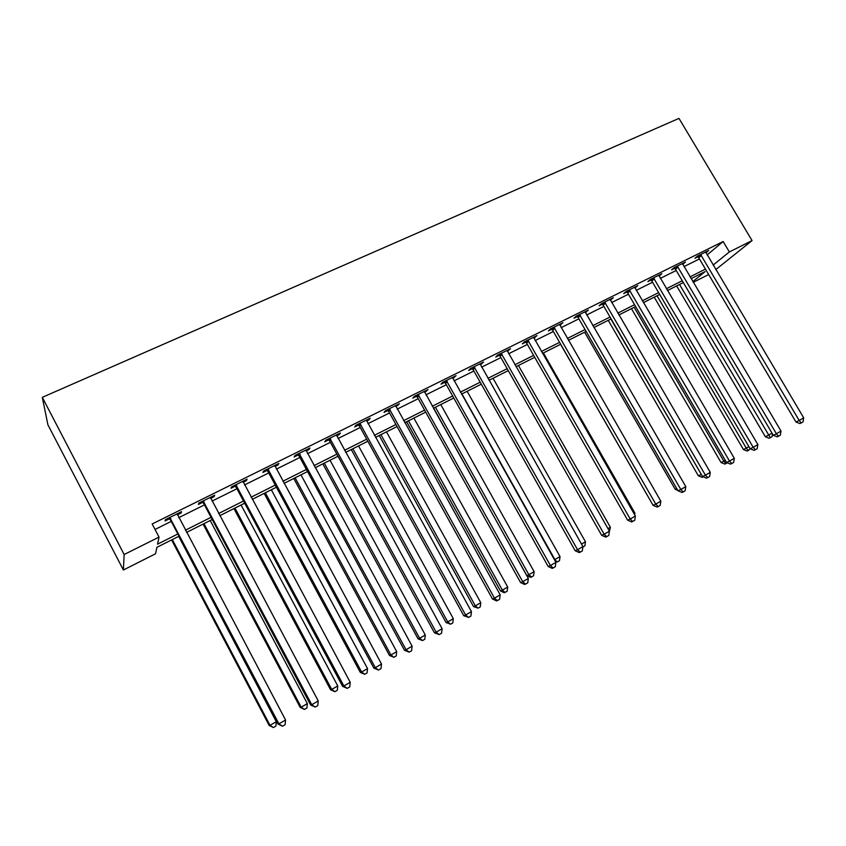 <?xml version="1.0" encoding="UTF-8"?>
<svg xmlns="http://www.w3.org/2000/svg" width="846" height="846" viewBox="0 0 846 846"><rect width="100%" height="100%" fill="white"/><g stroke="black" fill="none" stroke-linecap="round" stroke-linejoin="round"><path stroke-width="1.27" d="M179.035 536.195L156.901 547.32L155.558 553.76L123.389 570.003L47.915 424.819L42.3 397.334L678.978 118.387L752.062 240.581L729.347 251.939L723.161 241.533L152.153 523.97L159.037 537.083L157.557 544.168L177.871 533.974M708.673 274.538L693.234 282.331M155.03 529.437L171.241 521.39M178.76 517.646L204.446 504.893M211.997 501.128L236.933 488.745M244.526 484.97L268.742 472.935M276.367 469.149L299.886 457.464M307.532 453.668L330.384 442.31M338.051 438.503L360.259 427.473M367.947 423.656L389.53 412.922M397.229 409.104L418.21 398.678M425.919 394.849L446.318 384.708M454.038 380.869L473.866 371.024M481.607 367.175L500.885 357.594M508.636 353.744L527.386 344.428M535.137 340.578L553.379 331.516M561.131 327.666L578.875 318.847M586.638 314.998L603.896 306.421M611.658 302.561L628.441 294.218M636.213 290.358L652.541 282.247M660.314 278.387L676.208 270.487M683.97 266.627L699.441 258.939M707.119 254.953L723.161 241.533M705.902 252.859L708.662 250.532L697.59 256.021L694.894 258.316L697.897 256.824M682.669 264.375L685.482 262.017L674.209 267.611L671.597 269.863L674.653 268.351M659.002 276.103L661.879 273.713L650.394 279.402L647.867 281.623L650.976 280.079M634.891 288.063L637.831 285.631L626.125 291.426L623.692 293.604L626.865 292.039M610.326 300.235L613.329 297.76L601.411 303.672L599.063 305.818L602.299 304.211M585.305 312.639L588.361 310.122L576.211 316.15L573.979 318.255L577.268 316.626M559.798 325.287L562.928 322.728L550.535 328.861L548.398 330.934L551.761 329.274M533.794 338.178L536.988 335.576L524.361 341.837L522.342 343.857L525.757 342.154M507.283 351.312L510.55 348.679L497.67 355.056L495.756 357.033L499.246 355.299M480.253 364.721L483.584 362.035L470.461 368.539L468.663 370.463L472.216 368.697M452.673 378.384L456.089 375.656L442.691 382.286L441.02 384.169L444.647 382.36M424.544 392.333L428.034 389.551L414.371 396.319L412.827 398.138L416.528 396.309M417.364 395.896L418.802 395.177M395.843 406.556L399.418 403.722L385.469 410.638L384.063 412.404L387.838 410.532M366.561 421.075L368.867 419.933L370.199 418.199L355.965 425.242L354.707 426.955L358.556 425.041M336.655 435.902L339.193 434.643L340.388 432.962L325.858 440.163L324.737 441.813L328.671 439.857M306.136 451.034L308.906 449.66L309.943 448.042L295.106 455.391L294.144 456.977L298.162 454.989M274.961 466.484L277.974 464.993L278.863 463.439L263.709 470.947L262.894 472.459L266.998 470.429M243.119 482.273L246.387 480.644L247.117 479.164L231.624 486.841L230.99 488.279L235.177 486.207M210.58 498.4L214.123 496.644L214.673 495.238L198.852 503.074L198.387 504.449L202.67 502.323M177.343 514.876L181.15 512.983L181.53 511.661L165.361 519.666L165.076 520.956L169.454 518.788M159.037 537.083L124.151 554.521L42.3 397.334M124.151 554.521L123.389 570.003M692.8 281.602L705.13 271.598L691.066 278.662M683.325 282.564L667.452 290.548M659.7 294.44L643.383 302.646M635.632 306.548L618.87 314.976M611.119 318.879L593.881 327.539M586.13 331.442L568.417 340.346M560.676 344.248L542.466 353.406M534.725 357.298L515.997 366.72M508.266 370.601L489.009 380.288M481.289 384.179L461.482 394.13M453.773 398.011L433.406 408.258M425.697 412.129L404.748 422.672M397.06 426.532L375.508 437.382M367.83 441.242L345.644 452.399M337.998 456.248L315.167 467.722M307.532 471.56L284.034 483.383M276.43 487.211L252.245 499.373M244.663 503.19L219.759 515.711M212.209 519.507L186.554 532.409M715.801 269.599L752.062 240.581M713.136 265.094L729.347 251.939M185.39 530.199L211.045 517.318M218.596 513.533L243.511 501.022M251.082 497.215L275.278 485.075M282.892 481.247L306.389 469.456M314.025 465.617L336.856 454.154M344.512 450.315L366.699 439.18M374.376 435.33L395.928 424.502M403.627 420.642L424.576 410.12M432.285 406.249L452.652 396.023M460.372 392.153L480.179 382.202M487.909 378.331L507.166 368.655M514.897 364.774L533.625 355.373M541.366 351.481L559.587 342.344M567.328 338.453L585.051 329.559M592.803 325.668L610.04 317.017M617.792 313.126L634.553 304.697M642.315 300.806L658.622 292.621M666.384 288.729L682.257 280.756M690.008 276.864L705.458 269.102M682.468 263.677L682.828 264.29M658.865 275.204L659.309 275.955M634.912 287.069L635.346 287.83M610.505 299.167L610.949 299.928M585.633 311.487L586.077 312.259M560.285 324.039L560.739 324.822M534.461 336.835L534.915 337.617M508.129 349.874L508.583 350.678M481.279 363.177L481.734 363.981M453.9 376.734L454.355 377.549M425.972 390.566L426.426 391.402M397.483 404.684L397.937 405.52M368.401 419.087L368.867 419.933M338.728 433.787L339.193 434.643M308.43 448.792L308.906 449.66M277.509 464.116L277.974 464.993M245.911 479.767L246.387 480.644M213.647 495.745L214.123 496.644M180.674 512.084L181.15 512.983M701.45 255.46L698.733 257.744L795.98 422.027L799.195 420.473L700.604 254.53M803.7 417.85L803.023 421.879L801.225 422.937L799.195 420.473L803.7 417.85L705.67 252.023M698.733 257.744L697.273 256.296M801.225 422.937L799.935 423.55L795.98 422.027M676.652 285.916L765.397 436.79L772.049 433.205M679.518 284.468L770.315 437.699L769.141 438.26L765.397 436.79M772.504 433.977L772.06 436.684L770.315 437.699M678.122 267.019L675.499 269.282L773.265 435.267L776.406 433.765L677.276 266.088M780.995 431.09L780.329 435.151L778.489 436.229L776.406 433.765L780.995 431.09L682.436 263.529M675.499 269.282L673.998 267.791M778.489 436.229L777.231 436.822L773.265 435.267M654.37 278.799L651.832 281.02L750.127 448.761L753.183 447.301L653.514 277.858M757.857 444.573L757.202 448.676L755.33 449.765L753.183 447.301L757.857 444.573L658.77 275.257M651.832 281.02L650.288 279.497M755.33 449.765L754.103 450.347L750.127 448.761M630.175 290.802L627.721 292.98L726.555 462.498L729.527 461.102L629.308 289.85M734.296 458.321L733.641 462.445L731.737 463.566L729.527 461.102L734.296 458.321L634.669 287.196M627.721 292.98L626.146 291.415M731.737 463.566L730.542 464.116L726.555 462.498M654.244 297.179L743.444 449.564L748.9 446.677M657.035 295.783L746.299 448.19L748.34 450.516L747.198 451.055L743.444 449.564M750.222 448.792L748.34 450.516M631.444 308.653L721.088 462.561L725.329 460.393M634.151 307.288L723.88 461.239L725.974 463.566L724.853 464.084L721.088 462.561M727.285 462.794L725.974 463.566M608.242 320.327L698.341 475.79L701.292 474.373M610.865 319.005L701.926 475.463M703.259 476.816L702.117 477.356L698.341 475.79M605.525 303.027L603.166 305.173L702.529 476.51L705.405 475.166L604.647 302.064M710.27 472.332L709.625 476.488L707.69 477.62L705.405 475.166L710.27 472.332L610.103 299.357M603.166 305.173L601.569 303.587M707.69 477.62L706.526 478.159L702.529 476.51M584.618 332.203L675.182 489.274L676.747 488.544M677.805 490.373L675.182 489.274M580.398 315.484L578.146 317.588L678.037 490.786L680.829 489.496L579.521 314.511M685.789 486.609L685.154 490.796L683.177 491.96L680.829 489.496L685.789 486.609L585.083 311.751M578.146 317.588L576.528 315.992M683.177 491.96L682.056 492.467L678.037 490.786M560.57 344.301L651.706 502.947M554.796 328.174L552.65 330.247L653.08 505.337L655.766 504.11L553.908 327.201M660.821 501.17L660.197 505.39L658.177 506.564L655.766 504.11L660.821 501.17L559.576 324.388M552.65 330.247L551.01 328.629M658.177 506.564L657.099 507.05L653.08 505.337M633.961 513.554L634.87 513.036L543.386 352.941M634.87 513.036L634.627 514.717M528.697 341.118L526.646 343.148L627.626 520.174L630.217 519.01L527.798 340.134M635.367 516.007L634.754 520.269L632.692 521.464L630.217 519.01L635.367 516.007L533.583 337.268M526.646 343.148L525.006 341.52M632.692 521.464L631.655 521.929L627.626 520.174M607.999 528.665L610.389 527.28L518.439 365.493M610.389 527.28L609.342 531.595M502.08 354.315L500.155 356.293L601.665 535.317L604.15 534.217L501.181 353.321M609.406 531.151L608.803 535.433L606.698 536.66L604.15 534.217L609.406 531.151L507.071 350.403M500.155 356.293L498.484 354.654M606.698 536.66L605.704 537.094L601.665 535.317M581.509 544.084L585.453 541.789L493.028 378.268M582.873 547.034L584.893 545.86L585.453 541.789M474.944 367.777L473.126 369.702L575.185 550.746L577.564 549.72L474.024 366.762M582.926 546.59L582.334 550.915L580.187 552.163L577.564 549.72L582.926 546.59L480.042 363.791M473.126 369.702L471.444 368.042M580.187 552.163L579.235 552.575L575.185 550.746M461.905 393.919L554.891 559.576L560.031 556.583L467.14 391.286M554.447 559.766L557.429 561.881L555.6 561.807M560.031 556.583L559.481 560.687L557.429 561.881M447.259 381.504L445.567 383.375L548.176 566.503L550.429 565.54L446.339 380.478M555.907 562.347L555.325 566.704L553.136 567.983L550.429 565.54L555.907 562.347L452.473 377.443M445.567 383.375L443.875 381.705M553.136 567.983L552.227 568.364L548.176 566.503M433.49 408.216L526.846 575.576L528.877 574.709L534.122 571.653L440.766 404.557M435.426 407.243L528.877 574.709L531.489 577.004L530.664 577.353L526.846 575.576M534.122 571.653L533.583 575.788L531.489 577.004M419.024 395.505L417.459 397.334L520.607 582.577L522.743 581.688L418.083 394.479M528.327 578.431L527.756 582.82L525.525 584.121L522.743 581.688L528.327 578.431L424.343 391.381M417.459 397.334L415.746 395.642M525.525 584.121L524.668 584.47L520.607 582.577M406.609 421.731L500.441 590.931L502.365 590.138L507.706 587.029L413.874 418.083M408.438 420.811L502.365 590.138L505.051 592.433L504.269 592.75L500.441 590.931M507.706 587.029L507.177 591.185L505.051 592.433M390.207 409.792L388.769 411.568L492.478 598.979L494.487 598.164L389.266 408.755M500.176 594.844L499.626 599.264L497.353 600.597L494.487 598.164L500.176 594.844L395.642 405.594M388.769 411.568L387.045 409.855M497.353 600.597L496.539 600.914L492.478 598.979M379.22 435.51L473.517 606.593L475.325 605.873L480.782 602.701L386.474 431.862M380.922 434.654L475.325 605.873L478.085 608.158L473.517 606.593M480.782 602.701L480.264 606.889L478.085 608.158M360.798 424.375L359.508 426.088L463.756 615.719L465.628 615L359.846 423.328M471.444 611.605L470.905 616.057L468.578 617.421L465.628 615L471.444 611.605L366.36 420.102M359.508 426.088L357.752 424.364M468.578 617.421L463.756 615.719M351.291 449.554L446.064 622.571L447.745 621.916L453.308 618.68L358.524 445.916M352.877 448.761L447.745 621.916L450.59 624.2L446.064 622.571M453.308 618.68L452.8 622.91L450.59 624.2M330.775 439.264L329.623 440.914L434.421 632.819L436.155 632.184L329.813 438.207M442.098 628.715L441.57 633.21L439.201 634.595L436.155 632.184L442.098 628.715L336.465 434.907M329.623 440.914L327.857 439.169M439.201 634.595L434.421 632.819M322.823 463.872L418.061 638.867L419.616 638.286L425.284 634.986L330.035 460.245M324.272 463.143L419.616 638.286L422.535 640.559L418.061 638.867M425.284 634.986L424.798 639.248L422.535 640.559M300.119 454.471L299.124 456.057L404.473 650.288L406.059 649.728L299.146 453.393M412.129 646.196L411.621 650.722L409.2 652.139L406.059 649.728L412.129 646.196L305.935 450.03M299.124 456.057L297.337 454.291M409.2 652.139L404.473 650.288M293.774 478.487L389.488 655.481L390.915 654.994L396.7 651.621L300.975 474.86M295.095 477.821L390.915 654.994L393.919 657.257L389.488 655.481M396.7 651.621L396.224 655.914L393.919 657.257M268.817 469.995L267.981 471.508L373.869 668.118L375.307 667.663L267.833 468.906M381.514 664.047L381.017 668.615L378.543 670.064L375.307 667.663L381.514 664.047L274.77 465.469M267.981 471.508L266.162 469.731M378.543 670.064L373.869 668.118M264.153 493.377L360.333 672.443L361.623 672.031L367.534 668.594L271.323 489.771M265.327 492.795L361.623 672.031L364.711 674.294L360.333 672.443M367.534 668.594L367.069 672.919L364.711 674.294M236.838 485.847L236.161 487.296L342.609 686.349L343.888 685.99L235.844 484.747M350.223 682.288L349.747 686.889L347.209 688.369L343.888 685.99L350.223 682.288L242.929 481.237M236.161 487.296L234.331 485.498M347.209 688.369L342.609 686.349M233.93 508.583L330.575 689.754L331.727 689.437L337.755 685.926L241.078 504.988M234.955 508.065L331.727 689.437L334.9 691.679L330.575 689.754M337.755 685.926L337.3 690.283L334.9 691.679M204.161 502.048L203.664 503.423L310.651 704.982L311.762 704.718L203.156 500.938M318.244 700.943L317.789 705.575L315.198 707.087L311.762 704.718L318.244 700.943L210.4 497.353M203.664 503.423L201.813 501.604M315.198 707.087L310.651 704.982M203.082 524.097L300.203 707.425L301.197 707.193L307.352 703.618L210.199 520.512M203.949 523.663L301.197 707.193L304.465 709.434L300.203 707.425M307.352 703.618L306.918 708.007L304.465 709.434M170.765 518.609L170.458 519.909L277.996 724.028L278.926 723.869L169.76 517.488M285.557 720.009L285.113 724.684L282.469 726.228L278.926 723.869L285.557 720.009L177.163 513.818M170.458 519.909L168.587 518.069M282.469 726.228L277.996 724.028M171.601 539.928L269.187 725.477L270.022 725.339L276.314 721.68L178.686 536.364M172.309 539.579L270.022 725.339L273.385 727.56L269.187 725.477M276.314 721.68L275.902 726.101L273.385 727.56M700.858 254.752L698.14 257.036M677.53 266.3L674.897 268.563M653.768 278.08L651.23 280.301M629.572 290.072L627.119 292.261M604.911 302.286L602.553 304.433M579.785 314.733L577.532 316.848M554.172 327.423L552.026 329.496M528.063 340.356L526.022 342.387M501.445 353.554L499.521 355.532M474.299 366.995L472.491 368.93M446.614 380.721L444.922 382.604M418.368 394.712L416.814 396.541M389.551 408.999L388.124 410.765M360.132 423.571L358.841 425.284M330.099 438.45L328.957 440.1M299.442 453.646L298.448 455.233M268.129 469.16L267.294 470.683M236.14 485.001L235.484 486.461M203.463 501.192L202.977 502.577M170.067 517.741L169.76 519.042M447.164 381.345L445.472 383.227M418.537 394.86L416.972 396.689"/></g></svg>
